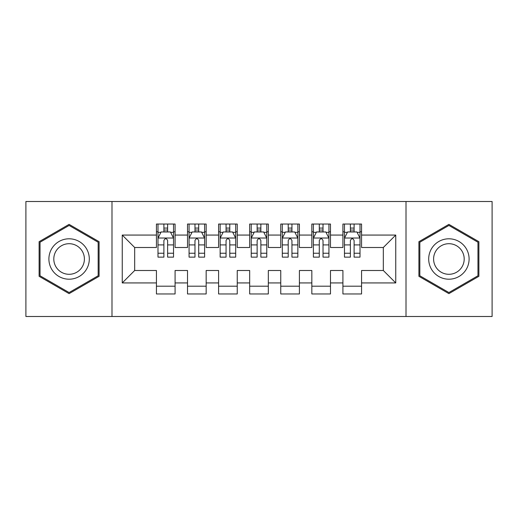 <?xml version="1.0" encoding="UTF-8"?>
<svg xmlns="http://www.w3.org/2000/svg" width="518" height="518" viewBox="0 0 518 518"><rect width="100%" height="100%" fill="white"/><g stroke="black" fill="none" stroke-linecap="round" stroke-linejoin="round"><path stroke-width="0.78" d="M406.008 316.498L492.1 316.498L492.1 201.502L406.008 201.502L406.008 316.498L111.992 316.498L111.992 201.502L25.9 201.502L25.9 316.498L111.992 316.498M406.008 201.502L111.992 201.502M122.248 282.932L122.248 235.068L156.436 235.068L156.436 247.5L134.68 247.5L134.68 270.5L122.248 282.932L156.436 282.932L156.436 293.965L175.084 293.965L175.084 282.932L187.516 282.932L187.516 293.965L206.164 293.965L206.164 282.932L218.596 282.932L218.596 293.965L237.244 293.965L237.244 282.932L249.676 282.932L249.676 293.965L268.324 293.965L268.324 282.932L280.756 282.932L280.756 293.965L299.404 293.965L299.404 282.932L311.836 282.932L311.836 293.965L330.484 293.965L330.484 282.932L342.916 282.932L342.916 293.965L361.564 293.965L361.564 270.5L383.32 270.5L383.32 247.5L361.564 247.5L361.564 235.068L395.752 235.068L395.752 282.932L361.564 282.932M361.564 235.068L361.564 224.035L342.916 224.035L342.916 235.068L330.484 235.068L330.484 224.035L311.836 224.035L311.836 235.068L299.404 235.068L299.404 224.035L280.756 224.035L280.756 235.068L268.324 235.068L268.324 224.035L249.676 224.035L249.676 235.068L237.244 235.068L237.244 224.035L218.596 224.035L218.596 235.068L206.164 235.068L206.164 224.035L187.516 224.035L187.516 235.068L175.084 235.068L175.084 224.035L156.436 224.035L156.436 235.068M330.484 282.932L330.484 270.5L342.916 270.5L342.916 282.932M395.752 235.068L383.32 247.5M299.404 282.932L299.404 270.5L311.836 270.5L311.836 282.932M342.916 235.068L342.916 247.5L330.484 247.5L330.484 235.068M268.324 282.932L268.324 270.5L280.756 270.5L280.756 282.932M311.836 235.068L311.836 247.5L299.404 247.5L299.404 235.068M237.244 282.932L237.244 270.5L249.676 270.5L249.676 282.932M280.756 235.068L280.756 247.5L268.324 247.5L268.324 235.068M206.164 282.932L206.164 270.5L218.596 270.5L218.596 282.932M249.676 235.068L249.676 247.5L237.244 247.5L237.244 235.068M175.084 282.932L175.084 270.5L187.516 270.5L187.516 282.932M218.596 235.068L218.596 247.5L206.164 247.5L206.164 235.068M134.68 270.5L156.436 270.5L156.436 282.932M187.516 235.068L187.516 247.5L175.084 247.5L175.084 235.068M342.916 231.805L344.47 231.805M360.01 231.805L361.564 231.805M311.836 231.805L313.39 231.805M328.93 231.805L330.484 231.805M280.756 231.805L282.31 231.805M297.85 231.805L299.404 231.805M249.676 231.805L251.23 231.805M266.77 231.805L268.324 231.805M218.596 231.805L220.15 231.805M235.69 231.805L237.244 231.805M187.516 231.805L189.07 231.805M204.61 231.805L206.164 231.805M156.436 231.805L157.99 231.805M173.53 231.805L175.084 231.805M156.436 286.195L175.084 286.195M187.516 286.195L206.164 286.195M218.596 286.195L237.244 286.195M249.676 286.195L268.324 286.195M280.756 286.195L299.404 286.195M311.836 286.195L330.484 286.195M342.916 286.195L361.564 286.195M122.248 235.068L134.68 247.5M383.32 270.5L395.752 282.932M99.093 241.686L69.101 224.365L39.109 241.686L39.109 276.314L69.101 293.635L99.093 276.314L99.093 241.686M418.907 241.686L418.907 276.314L448.899 293.635L478.891 276.314L478.891 241.686L448.899 224.365L418.907 241.686M167.625 228.075L163.895 228.075M173.53 253.237L167.625 253.237L167.625 257.135L173.53 257.135L173.53 238.176L170.422 231.96L161.098 231.96L157.99 238.176L157.99 257.135L163.895 257.135L163.895 253.237L157.99 253.237M157.99 238.176L157.99 224.035M173.53 238.176L173.53 224.035M163.895 231.96L163.895 224.035M167.625 224.035L167.625 231.96M167.625 253.237L167.625 240.507C166.382 238.112 165.138 238.112 163.895 240.507L163.895 253.237M167.625 231.805L163.895 231.805M198.705 228.075L194.975 228.075M204.61 253.237L198.705 253.237L198.705 257.135L204.61 257.135L204.61 238.176L201.502 231.96L192.178 231.96L189.07 238.176L189.07 257.135L194.975 257.135L194.975 253.237L189.07 253.237M189.07 238.176L189.07 224.035M204.61 238.176L204.61 224.035M194.975 231.96L194.975 224.035M198.705 224.035L198.705 231.96M198.705 253.237L198.705 240.507C197.462 238.112 196.218 238.112 194.975 240.507L194.975 253.237M198.705 231.805L194.975 231.805M229.785 228.075L226.055 228.075M235.69 253.237L229.785 253.237L229.785 257.135L235.69 257.135L235.69 238.176L232.582 231.96L223.258 231.96L220.15 238.176L220.15 257.135L226.055 257.135L226.055 253.237L220.15 253.237M220.15 238.176L220.15 224.035M235.69 238.176L235.69 224.035M226.055 231.96L226.055 224.035M229.785 224.035L229.785 231.96M229.785 253.237L229.785 240.507C228.542 238.112 227.298 238.112 226.055 240.507L226.055 253.237M229.785 231.805L226.055 231.805M86.597 248.899A20.202 20.202 0 0 0 59 241.505A20.202 20.202 0 0 0 51.606 269.101A20.202 20.202 0 0 0 79.202 276.495A20.202 20.202 0 0 0 86.597 248.899M82.349 251.353A15.294 15.294 0 0 0 61.454 245.752A15.294 15.294 0 0 0 55.853 266.647A15.294 15.294 0 0 0 76.748 272.248A15.294 15.294 0 0 0 82.349 251.353M69.101 292.553L40.041 275.777L40.041 242.223L69.101 225.447L98.161 242.223L98.161 275.777L69.101 292.553M466.394 248.899A20.202 20.202 0 0 0 438.798 241.505A20.202 20.202 0 0 0 431.403 269.101A20.202 20.202 0 0 0 459 276.495A20.202 20.202 0 0 0 466.394 248.899M462.147 251.353A15.294 15.294 0 0 0 441.252 245.752A15.294 15.294 0 0 0 435.651 266.647A15.294 15.294 0 0 0 456.546 272.248A15.294 15.294 0 0 0 462.147 251.353M448.899 292.553L419.839 275.777L419.839 242.223L448.899 225.447L477.959 242.223L477.959 275.777L448.899 292.553M260.865 228.075L257.135 228.075M266.77 253.237L260.865 253.237L260.865 257.135L266.77 257.135L266.77 238.176L263.662 231.96L254.338 231.96L251.23 238.176L251.23 257.135L257.135 257.135L257.135 253.237L251.23 253.237M251.23 238.176L251.23 224.035M266.77 238.176L266.77 224.035M257.135 231.96L257.135 224.035M260.865 224.035L260.865 231.96M260.865 253.237L260.865 240.507C259.622 238.112 258.378 238.112 257.135 240.507L257.135 253.237M260.865 231.805L257.135 231.805M291.945 228.075L288.215 228.075M297.85 253.237L291.945 253.237L291.945 257.135L297.85 257.135L297.85 238.176L294.742 231.96L285.418 231.96L282.31 238.176L282.31 257.135L288.215 257.135L288.215 253.237L282.31 253.237M282.31 238.176L282.31 224.035M297.85 238.176L297.85 224.035M288.215 231.96L288.215 224.035M291.945 224.035L291.945 231.96M291.945 253.237L291.945 240.507C290.702 238.112 289.458 238.112 288.215 240.507L288.215 253.237M291.945 231.805L288.215 231.805M323.025 228.075L319.295 228.075M328.93 253.237L323.025 253.237L323.025 257.135L328.93 257.135L328.93 238.176L325.822 231.96L316.498 231.96L313.39 238.176L313.39 257.135L319.295 257.135L319.295 253.237L313.39 253.237M313.39 238.176L313.39 224.035M328.93 238.176L328.93 224.035M319.295 231.96L319.295 224.035M323.025 224.035L323.025 231.96M323.025 253.237L323.025 240.507C321.782 238.112 320.538 238.112 319.295 240.507L319.295 253.237M323.025 231.805L319.295 231.805M354.105 228.075L350.375 228.075M360.01 253.237L354.105 253.237L354.105 257.135L360.01 257.135L360.01 238.176L356.902 231.96L347.578 231.96L344.47 238.176L344.47 257.135L350.375 257.135L350.375 253.237L344.47 253.237M344.47 238.176L344.47 224.035M360.01 238.176L360.01 224.035M350.375 231.96L350.375 224.035M354.105 224.035L354.105 231.96M354.105 253.237L354.105 240.507C352.862 238.112 351.618 238.112 350.375 240.507L350.375 253.237M354.105 231.805L350.375 231.805M173.452 238.021L158.068 238.021M157.99 232.336L160.91 232.336M170.61 232.336L173.53 232.336M163.895 244.91L157.99 244.91M173.53 244.91L167.625 244.91M167.625 230.05L163.895 230.05M204.532 238.021L189.148 238.021M189.07 232.336L191.99 232.336M201.69 232.336L204.61 232.336M194.975 244.91L189.07 244.91M204.61 244.91L198.705 244.91M198.705 230.05L194.975 230.05M235.612 238.021L220.228 238.021M220.15 232.336L223.07 232.336M232.77 232.336L235.69 232.336M226.055 244.91L220.15 244.91M235.69 244.91L229.785 244.91M229.785 230.05L226.055 230.05M266.692 238.021L251.308 238.021M251.23 232.336L254.15 232.336M263.85 232.336L266.77 232.336M257.135 244.91L251.23 244.91M266.77 244.91L260.865 244.91M260.865 230.05L257.135 230.05M297.772 238.021L282.388 238.021M282.31 232.336L285.23 232.336M294.93 232.336L297.85 232.336M288.215 244.91L282.31 244.91M297.85 244.91L291.945 244.91M291.945 230.05L288.215 230.05M328.852 238.021L313.468 238.021M313.39 232.336L316.31 232.336M326.01 232.336L328.93 232.336M319.295 244.91L313.39 244.91M328.93 244.91L323.025 244.91M323.025 230.05L319.295 230.05M359.932 238.021L344.548 238.021M344.47 232.336L347.39 232.336M357.09 232.336L360.01 232.336M350.375 244.91L344.47 244.91M360.01 244.91L354.105 244.91M354.105 230.05L350.375 230.05"/></g></svg>

